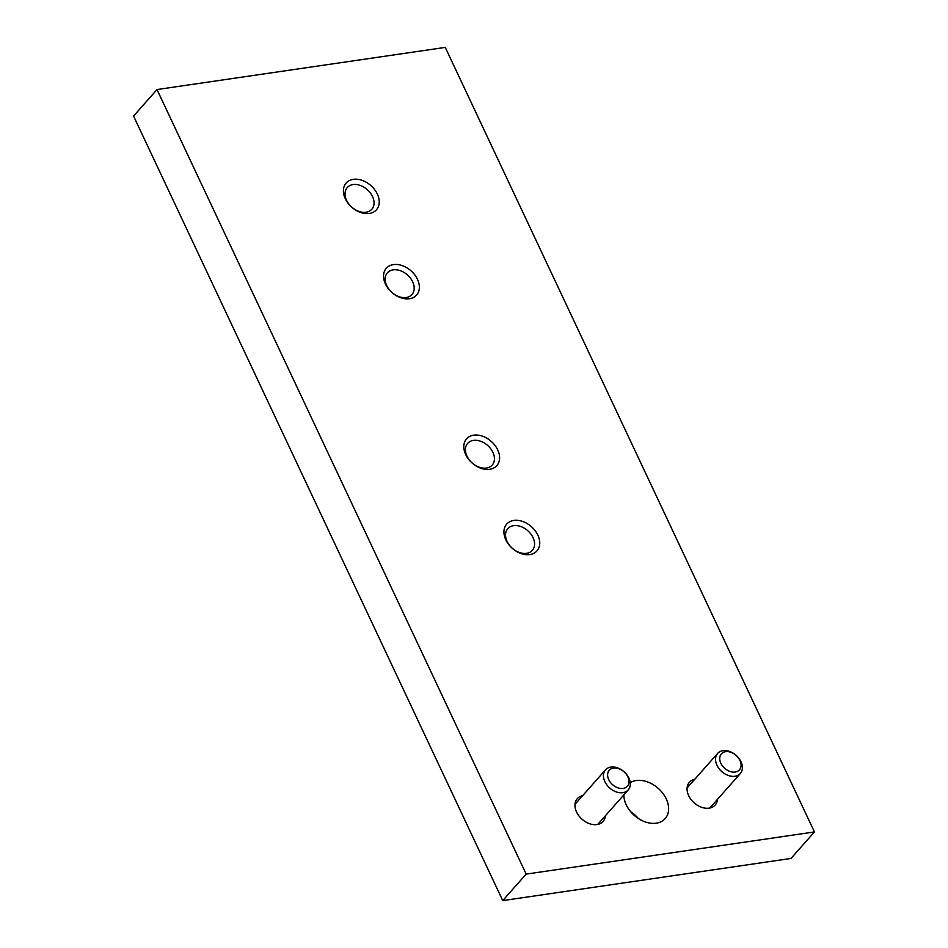 <?xml version="1.0" encoding="UTF-8"?>
<svg xmlns="http://www.w3.org/2000/svg" width="948" height="948" viewBox="0 0 948 948"><rect width="100%" height="100%" fill="white"/><g stroke="black" fill="none" stroke-linecap="round" stroke-linejoin="round"><path stroke-width="1.42" d="M445.264 47.4L814.439 831.941L526.176 874.103L157.001 89.55L445.264 47.4M526.176 874.103L502.736 900.6L790.999 858.45L814.439 831.941M502.736 900.6L133.561 116.059L157.001 89.55M638.277 818.432A25.276 18.048 41.5 0 0 630.752 811.772M393.42 264.611A20.216 14.445 41.5 0 0 391.595 292.221A20.216 14.445 41.5 0 0 419.336 288.168A20.216 14.445 41.5 0 0 393.42 264.611M473.68 435.168A20.216 14.445 41.5 0 0 471.843 462.778A20.216 14.445 41.5 0 0 499.584 458.725A20.216 14.445 41.5 0 0 473.68 435.168M513.804 520.44A20.216 14.445 41.5 0 0 511.979 548.051A20.216 14.445 41.5 0 0 539.72 543.998A20.216 14.445 41.5 0 0 513.804 520.44M353.296 179.338A20.216 14.445 41.5 0 0 351.459 206.948A20.216 14.445 41.5 0 0 379.2 202.896A20.216 14.445 41.5 0 0 353.296 179.338M623.843 794.874A25.276 18.048 41.5 0 0 639.983 819.487A25.276 18.048 41.5 0 0 665.164 818.598A25.276 18.048 41.5 0 0 662.83 793.322A25.276 18.048 41.5 0 0 636.203 780.536A25.276 18.048 41.5 0 0 630.219 782.657M694.742 779.292A17.183 12.277 41.5 0 0 689.409 782.278A17.183 12.277 41.5 0 0 694.149 802.849A17.183 12.277 41.5 0 0 715.159 805.042A17.183 12.277 41.5 0 0 717.47 799.377M582.641 795.68A17.183 12.277 41.5 0 0 577.308 798.666A17.183 12.277 41.5 0 0 582.048 819.25A17.183 12.277 41.5 0 0 603.058 821.43A17.183 12.277 41.5 0 0 605.369 815.766M353.035 184.576A16.389 11.708 41.5 0 0 347.264 187.55A16.389 11.708 41.5 0 0 351.791 207.174A16.389 11.708 41.5 0 0 371.817 209.259A16.389 11.708 41.5 0 0 370.301 192.871A16.389 11.708 41.5 0 0 353.035 184.576M513.555 525.678A16.389 11.708 41.5 0 0 507.784 528.652A16.389 11.708 41.5 0 0 512.299 548.276A16.389 11.708 41.5 0 0 532.338 550.361A16.389 11.708 41.5 0 0 530.821 533.973A16.389 11.708 41.5 0 0 513.555 525.678M473.419 440.405A16.389 11.708 41.5 0 0 467.648 443.38A16.389 11.708 41.5 0 0 472.175 462.991A16.389 11.708 41.5 0 0 492.202 465.089A16.389 11.708 41.5 0 0 490.685 448.7A16.389 11.708 41.5 0 0 473.419 440.405M393.171 269.86A16.389 11.708 41.5 0 0 387.4 272.823A16.389 11.708 41.5 0 0 391.915 292.446A16.389 11.708 41.5 0 0 411.953 294.532A16.389 11.708 41.5 0 0 410.437 278.143A16.389 11.708 41.5 0 0 393.171 269.86M610.844 767.086A15.168 10.831 41.5 0 0 605.511 769.823A15.168 10.831 41.5 0 0 609.694 787.989A15.168 10.831 41.5 0 0 628.228 789.921A15.168 10.831 41.5 0 0 626.818 774.753A15.168 10.831 41.5 0 0 610.844 767.086A15.168 10.831 41.5 0 0 605.511 769.823A15.168 10.831 41.5 0 0 609.694 787.989A15.168 10.831 41.5 0 0 628.228 789.921A15.168 10.831 41.5 0 0 626.818 774.753A15.168 10.831 41.5 0 0 610.844 767.086M613.51 768.07A12.063 8.615 41.5 0 0 612.42 784.553A12.063 8.615 41.5 0 0 628.974 782.124A12.063 8.615 41.5 0 0 613.51 768.07A12.063 8.615 41.5 0 0 612.42 784.553A12.063 8.615 41.5 0 0 628.974 782.124A12.063 8.615 41.5 0 0 613.51 768.07M722.945 750.686A15.168 10.831 41.5 0 0 717.612 753.435A15.168 10.831 41.5 0 0 721.795 771.589A15.168 10.831 41.5 0 0 740.329 773.521A15.168 10.831 41.5 0 0 738.919 758.353A15.168 10.831 41.5 0 0 722.945 750.686A15.168 10.831 41.5 0 0 717.612 753.435A15.168 10.831 41.5 0 0 721.795 771.589A15.168 10.831 41.5 0 0 740.329 773.521A15.168 10.831 41.5 0 0 738.919 758.353A15.168 10.831 41.5 0 0 722.945 750.686M725.611 751.681A12.063 8.615 41.5 0 0 724.521 768.153A12.063 8.615 41.5 0 0 741.075 765.735A12.063 8.615 41.5 0 0 725.611 751.681A12.063 8.615 41.5 0 0 724.521 768.153A12.063 8.615 41.5 0 0 741.075 765.735A12.063 8.615 41.5 0 0 725.611 751.681M597.714 824.428L628.228 789.921L597.714 824.428M574.998 804.331L605.511 769.823L574.998 804.331M709.815 808.028L740.329 773.521L709.815 808.028M687.099 787.942L717.612 753.435L687.099 787.942"/></g></svg>
